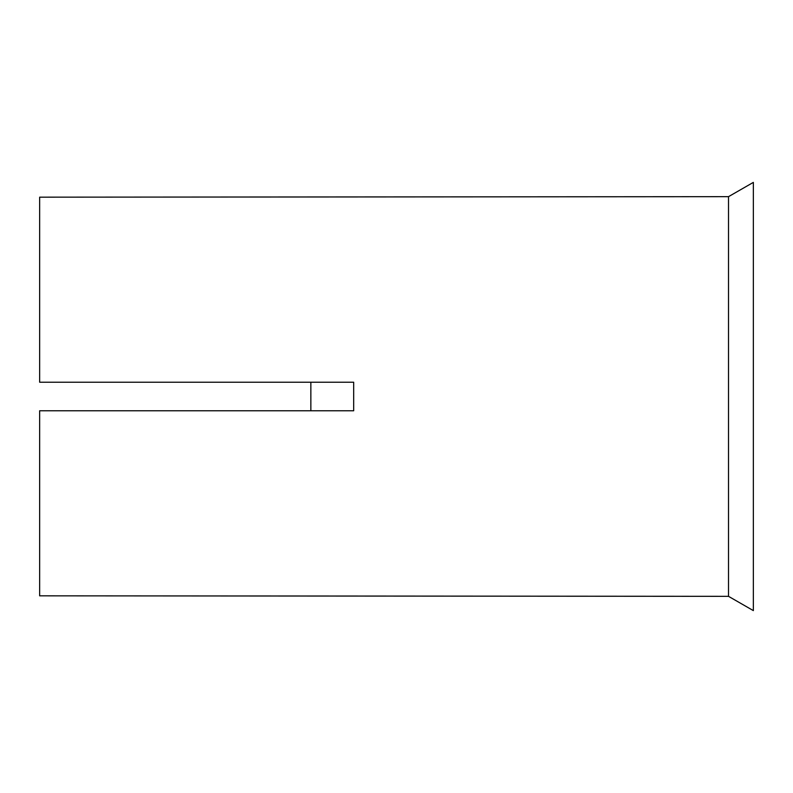 <?xml version="1.0" encoding="UTF-8"?>
<svg xmlns="http://www.w3.org/2000/svg" width="793" height="793" viewBox="0 0 793 793"><rect width="100%" height="100%" fill="white"/><g stroke="black" fill="none" stroke-linecap="round" stroke-linejoin="round"><path stroke-width="1.19" d="M728.509 596.336L39.65 595.83L39.65 410.774L353.678 410.774L353.678 382.226L39.65 382.226L39.65 197.17L728.509 196.664L753.35 182.39L753.35 610.61L728.509 596.336L728.509 196.664M310.856 382.226L310.856 410.774"/></g></svg>
